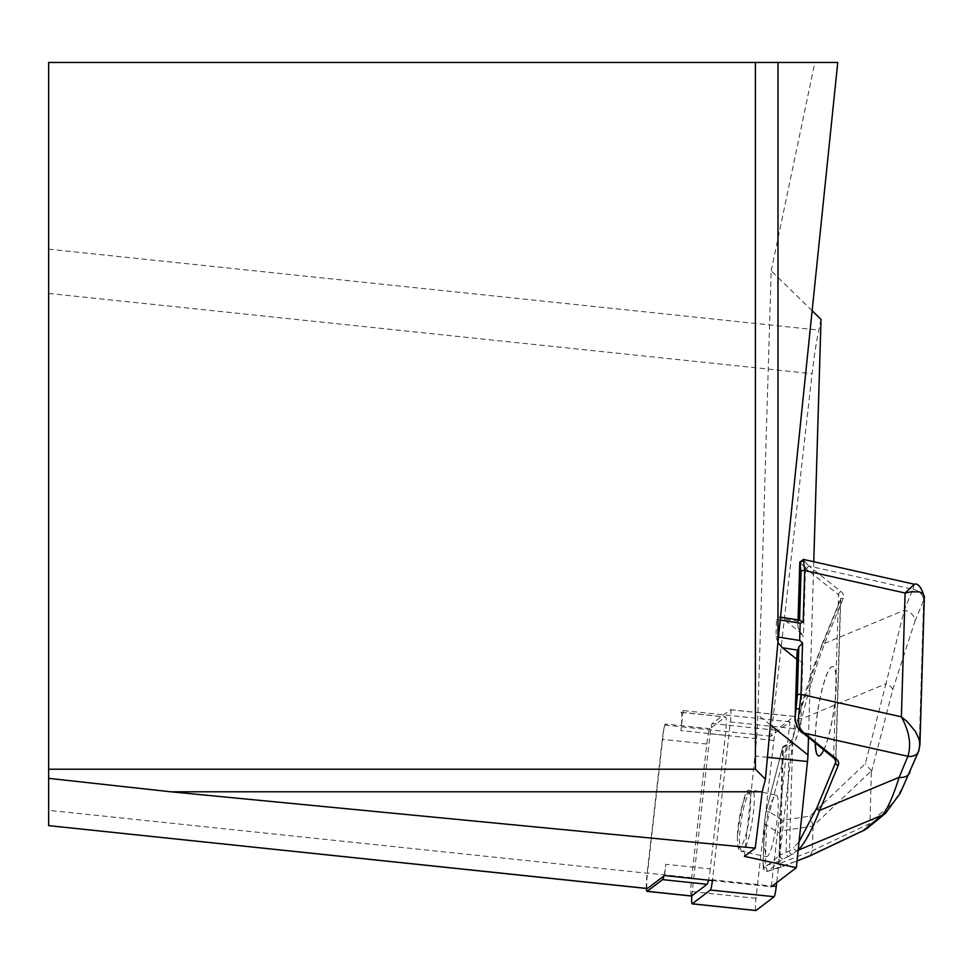 <?xml version="1.0" encoding="UTF-8"?>
<svg xmlns="http://www.w3.org/2000/svg" width="973" height="973" viewBox="0 0 973 973"><rect width="100%" height="100%" fill="white"/><g stroke="black" fill="none" stroke-linecap="round" stroke-linejoin="round"><path stroke-width="0.73" stroke-dasharray="4.87 3.65" d="M646.364 888.446A16.967 1.776 96 0 1 647.191 873.024L662.321 739.346A16.967 1.776 96 0 1 663.647 730.297A16.967 1.776 96 0 1 665.544 724.009L664.255 724.994L647.471 873.268L48.65 810.327L48.65 825.554M680.881 712.333A16.967 1.776 96 0 1 681.064 712.26A16.967 1.776 96 0 1 680.918 730.601L683.18 710.582L680.881 712.333L725.335 717.004A16.967 1.776 96 0 1 725.517 716.943A16.967 1.776 96 0 1 725.371 735.284L710.241 868.95L665.775 864.279A16.967 1.776 96 0 1 663.902 876.004M799.806 562.029L805.486 568.354L803.443 636.695L800.171 631.72A28.266 16.371 1.7 0 1 797.909 624.958A28.266 16.371 1.7 0 1 798.675 621.467L798.699 621.382A7.066 1.228 99 0 1 799.587 620.154M806.751 569.339A2.822 1.824 128.6 0 1 809.086 566.104L807.87 565.045A2.822 1.873 127.2 0 0 805.486 568.354L813.367 574.629L808.478 737.862M813.756 561.725L813.367 574.629L838.507 594.722L833.642 757.103L800.621 730.687L802.676 662.345L796.875 659.329M812.127 310.74L771.188 270.835L757.882 714.912A70.676 7.383 96 0 1 754.951 755.997L744.406 856.374M777.901 642.533L775.992 636.731L776.515 619.46L779.349 616.967L783.241 618.95L798.991 631.526L803.443 636.695M712.418 880.577L771.321 886.768L789.991 721.808L771.066 736.22L812.102 373.681A70.676 7.383 96 0 1 818.78 330.102L821.017 319.399M771.188 270.835L814.863 62.454L48.65 62.454L48.65 810.327M647.203 888.471A14.133 1.472 96 0 1 647.471 873.268M771.066 736.22L664.255 724.994M814.863 62.454L837.753 62.454M48.65 769.205L755.401 769.205L755.401 62.454M664.51 875.542L665.775 864.279M725.371 735.284L680.918 730.601M789.991 721.808L683.18 710.582M691.341 895.938A16.967 1.776 96 0 1 691.657 877.695L706.787 744.017A16.967 1.776 96 0 1 709.998 728.68L725.335 717.004M709.998 728.68L665.544 724.009M924.35 596.729L923.596 600.244L919.144 748.821L910.473 769.801C902.494 788.981 895.403 801.18 889.225 806.422A11.311 10.934 -129.2 0 1 885.418 813.416M764.304 823.316A2.822 1.642 -178.3 0 0 766.481 824.958L779.714 833.387L780.2 831.003L813.063 826.113L871.394 770.798L870.008 822.112L866.505 828.85M871.504 771.978L892.728 689.772A11.311 5.388 14.5 0 0 885.953 683.776L865.35 763.623L809.998 816.116L782.608 820.275L769.631 812.005L786.293 747.459L792.18 744.163L796.595 738.118L807.712 695.257L817.721 662.467L824.618 643.421L843.263 598.31A14.133 8.185 -178.3 0 0 840.854 591.487L809.086 566.104L912.881 589.31L904.209 610.29L885.953 683.776L801.557 718.913A2.822 1.35 -165.5 0 0 797.775 719.229A2.822 1.35 -165.5 0 0 797.751 719.546L792.788 738.75L789.249 743.968A2.822 1.46 -119.2 0 1 789.748 742.764A2.822 1.46 -119.2 0 1 792.18 744.163M871.394 770.798L865.35 763.623M810.302 855.62L812.321 850.803L779.227 863.671L778.862 861.519L765.252 865.727L766.481 824.958L769.631 812.005A2.822 1.35 -165.5 0 0 765.848 812.333M813.063 826.113L812.321 850.803M813.063 826.004L809.998 816.116M780.2 831.003L782.608 820.275M764.377 822.939L763.16 863.708A2.822 1.642 -178.3 0 0 763.087 864.06L763.391 868.5L764.656 870.713L767.588 871.322L765.252 865.727A2.822 1.642 -178.3 0 1 763.087 864.085L764.304 823.292L765.836 812.37L782.499 747.823A2.822 1.35 14.5 0 0 782.487 748.091L765.824 812.637L764.377 822.939A2.822 1.642 -178.3 0 0 764.304 823.292M781.137 867.138L779.227 863.671M797.045 653.747A28.266 16.371 -178.3 0 0 799.307 660.509L801.874 662.285M823.705 750.037A45.232 7.893 -81 0 0 836.123 685.941A45.232 7.893 -81 0 0 832.718 666.554A45.232 7.893 -81 0 0 820.969 693.822A45.232 7.893 -81 0 0 815.204 743.25M840.854 591.487A2.822 1.824 128.6 0 0 838.507 594.722A11.311 6.556 1.7 0 1 840.745 598.796A11.311 6.556 1.7 0 1 840.441 600.183L814.608 664.06L805.839 690.684L797.751 719.546M798.213 849.915L797.617 850.438A2.822 2.737 -129.2 0 1 793.919 847.349L799.064 841.803M779.714 833.387L778.862 861.519M763.16 863.708L764.158 868.098A2.822 2.737 50.8 0 0 767.855 871.176L797.057 860.898L781.197 867.113M763.769 843.323C765.97 816.578 770.02 800.511 775.907 795.123C782.985 795.087 772.684 859.548 766.067 856.617L763.769 843.323M798.176 850.195L788.823 856.337A2.822 1.654 -113.3 0 1 786.853 855.206A2.822 1.654 -113.3 0 1 786.002 852.421L789.431 851.01L793.919 847.349M775.907 795.123L751.813 790.003C749.319 795.16 746.218 772.793 737.376 836.5C737.607 848.456 739.042 853.43 741.681 851.424L739.76 847.617L739.31 838.13C741.56 811.397 745.732 795.355 751.813 790.003C759.135 790.173 748.529 854.428 741.706 851.436L766.067 856.617M807.87 565.045L803.224 559.39M914.377 584.226L912.881 589.297A11.311 9 22.5 0 1 923.596 600.244M892.728 689.772L914.924 621.236A11.311 9 22.4 0 0 904.209 610.29L824.618 643.421A2.822 2.25 -157.6 0 0 821.954 644.613M914.924 621.236L923.596 600.256A11.311 9 22.4 0 0 912.881 589.31M919.144 748.821A11.311 9 -157.6 0 1 918.597 751.399M910.473 769.801A11.311 9 -157.6 0 1 909.925 772.392M821.796 645.294A2.822 2.25 -157.6 0 1 821.942 644.649L797.763 719.266L792.8 738.471A2.822 1.35 -165.5 0 1 796.595 738.118M793.129 854.099A2.822 2.737 -129.2 0 1 789.431 851.01L792.788 738.75A2.822 1.35 -165.5 0 1 792.8 738.471L789.748 742.764L783.861 746.06A2.822 1.46 -119.2 0 1 786.293 747.459A2.822 1.35 14.5 0 0 782.499 747.823A2.822 2.822 0 0 1 783.861 746.06A2.822 1.46 -119.2 0 0 783.362 747.264L780.127 854.951L786.002 852.421L789.249 743.968L783.362 747.264A2.822 1.642 -178.3 0 0 782.487 748.091L779.264 855.778A2.822 2.737 -129.2 0 0 782.961 858.867A2.822 1.654 -113.3 0 1 780.978 857.736A2.822 1.654 -113.3 0 1 780.127 854.951A2.822 1.642 -178.3 0 0 779.264 855.778L764.158 868.098M815.35 743.36A45.232 7.893 99 0 1 821.09 693.907A45.232 7.893 99 0 1 832.852 666.566A45.232 7.893 99 0 1 836.257 685.965A45.232 7.893 99 0 1 829.568 732.62A45.232 7.893 99 0 1 818.767 755.936A45.232 7.893 99 0 1 818.694 755.924M710.241 868.95A16.967 1.776 96 0 1 708.478 880.164M691.839 895.853A11.311 1.18 96 0 1 692.229 891.621L710.108 733.776A11.311 1.18 96 0 1 712.248 723.547L730.358 709.755A11.311 1.18 96 0 1 730.48 709.706A11.311 1.18 96 0 1 730.382 721.942L712.516 879.787L772.234 886.062M755.778 910.485A11.311 1.18 96 0 1 755.985 898.322L773.851 740.465A11.311 1.18 96 0 1 775.992 730.249L794.114 716.456A11.311 1.18 96 0 1 794.236 716.408A11.311 1.18 96 0 1 794.138 728.643L776.697 882.669M770.385 724.909L757.882 714.912M48.65 249.161L818.78 330.102M48.65 293.432L812.102 373.681M767.417 757.31L754.951 755.997M889.225 806.422L870.008 822.112M869.813 823.511L812.321 850.694M798.711 620.008L798.675 621.467M843.263 598.31A2.822 2.25 -157.6 0 0 840.441 600.183L835.649 760.144M821.942 644.649L840.745 598.796L835.88 761.178A11.311 6.556 -178.3 0 0 833.642 757.103M737.449 836.16C736.512 865.556 749.757 833.496 750.56 804.416C751.509 775.019 738.264 807.091 737.449 836.16M788.823 856.337L782.961 858.867L767.855 871.176M800.171 631.72L798.991 631.526M798.699 621.382L783.241 618.95M780.212 620.044L776.515 619.46M778.449 637.12L775.992 636.731M799.307 660.509L798.128 660.314M706.787 744.017L662.321 739.346M691.657 877.695L647.191 873.024M794.114 716.456L730.358 709.755M794.138 728.643L730.382 721.942M755.985 898.322L692.229 891.621M773.851 740.465L710.108 733.776M775.992 730.249L712.248 723.547M781.088 867.15L767.721 871.285M798.055 619.91L797.909 624.958M779.349 616.967L780.516 617.15M681.064 712.26L725.517 716.943M730.48 709.706L794.236 716.408"/><path stroke-width="1.46" d="M812.127 310.74L821.017 319.399L813.756 561.725M808.478 737.862L807.967 754.951A11.311 1.18 96 0 1 807.493 761.518L796.34 867.709L771.321 886.768M796.875 659.329L782.377 647.738L777.901 642.533M712.418 880.577L664.51 875.542L647.495 888.495A14.133 1.472 96 0 1 647.337 888.556A14.133 1.472 96 0 1 647.203 888.471M647.495 888.495L48.65 825.627L48.65 778.339L170.664 791.779L755.23 848.128L744.406 856.374L796.34 867.709M837.753 62.454L777.986 62.454L777.986 641.657L837.753 62.454M755.401 62.454L48.65 62.454L48.65 769.205L755.401 769.205L755.401 62.454L777.986 62.454M755.23 848.128L762.2 791.779L170.664 791.779M48.65 778.339L48.65 769.205M762.2 791.779L765.423 779.227L755.401 769.205M765.423 779.227L777.986 641.657M866.542 828.826L885.381 813.452A11.311 10.934 -129.2 0 1 882.012 815.301C886.962 810.278 892.691 797.605 899.198 777.281L907.87 756.289C911.506 744.686 909.341 731.526 901.387 716.833L907.201 721.638L915.374 731.416L918.999 739.03L919.923 744.187L919.144 748.821A11.311 9 -157.6 0 1 918.597 751.399A11.311 9 -157.6 0 1 907.87 756.301L804.087 733.095A2.822 1.824 128.6 0 1 802.397 732.997A2.822 1.824 128.6 0 1 801.922 732.207M866.505 828.85L863.343 830.541L882.012 815.301L798.176 850.195M809.317 856.179L797.045 860.947L810.302 855.62M798.055 619.91L799.794 562.053L801.034 571.674L799.587 620.154L803.175 622.112L800.171 623.182L780.212 620.044M798.784 647.009A7.066 1.228 99 0 1 797.848 650.171L797.811 650.256A28.266 16.371 -178.3 0 0 797.045 653.747L795.16 716.651L796.06 708.575L797.325 695.488L798.784 647.009L802.555 642.861L799.648 640.465L800.171 623.182M802.555 642.861L801.01 694.394L798.578 716.456L798.638 723.292L800.22 728.497L802.871 731.988A2.822 1.776 130 0 1 801.083 731.927A2.822 1.776 130 0 1 800.621 730.687L797.519 727.172L795.537 722.051L795.16 716.882M815.204 743.25A45.232 7.893 -81 0 0 818.634 755.912A45.232 7.893 -81 0 0 823.705 750.037M799.064 841.803L816.931 807.687L835.576 762.577A11.311 6.556 -178.3 0 0 835.88 761.178L834.153 758.381A2.822 1.824 128.6 0 1 833.642 757.103M802.871 731.988L835.843 758.478A14.133 8.185 1.7 0 1 838.252 765.313L819.619 810.424C811.616 830.772 804.476 843.944 798.213 849.915M799.806 562.066L803.418 559.633L804.72 570.579L803.175 622.112M885.381 813.452L900.098 793.433L918.597 751.399L919.911 744.977L924.338 596.595L923.353 593.98L919.558 591.888L911.093 591.803L905.097 593.031L914.377 584.226L803.236 559.378M909.877 772.526A11.311 9 -157.6 0 1 899.198 777.281L819.619 810.424A2.822 2.25 -157.6 0 1 816.931 807.687M799.551 709.025L796.06 708.575L797.811 650.256M798.711 620.008L800.414 563.16A2.822 2.615 -17 0 1 803.978 561.032M818.694 755.924A45.232 7.893 99 0 1 815.35 743.36M663.902 876.004A16.967 1.776 96 0 1 662.564 879.616L647.227 891.304A16.967 1.776 96 0 1 647.045 891.365A16.967 1.776 96 0 1 646.364 888.446M708.478 880.164A16.967 1.776 96 0 1 707.018 884.287L691.681 895.975A16.967 1.776 96 0 1 691.499 896.036A16.967 1.776 96 0 1 691.341 895.938M712.516 879.787A11.311 1.18 96 0 1 710.375 890.015L692.253 903.808A11.311 1.18 96 0 1 692.131 903.844A11.311 1.18 96 0 1 691.839 895.853M776.697 882.669L776.259 886.488A11.311 1.18 96 0 1 774.119 896.717L756.009 910.509A11.311 1.18 96 0 1 755.887 910.546A11.311 1.18 96 0 1 755.778 910.485M807.967 754.951L770.385 724.909M807.493 761.518L767.417 757.31M808.794 856.325L863.343 830.541M797.325 695.488A2.822 1.642 -178.3 0 1 801.01 694.394L901.387 716.833L905.097 593.031L804.72 570.579A2.822 1.642 1.7 0 0 801.034 571.674M835.649 760.144L835.576 762.577A2.822 2.25 -157.6 0 0 838.252 765.313M918.548 751.533A11.311 9 -157.6 0 1 907.87 756.289M835.843 758.478A2.822 1.824 128.6 0 1 834.153 758.381L798.699 729.47L795.403 721.528L795.172 716.663M799.648 640.465L778.449 637.12M797.848 650.171L782.377 647.738M691.681 895.975L647.227 891.304M707.018 884.287L662.564 879.616M776.259 886.488L772.234 886.062M774.119 896.717L710.375 890.015M756.009 910.509L692.253 903.808M48.65 825.627L647.337 888.556M809.585 856.058L864.608 830.042M924.338 597.118C921.407 587.303 918.086 583.009 914.377 584.226L914.377 584.226M780.516 617.15L799.648 620.166M647.045 891.365L691.499 896.036M692.131 903.844L755.887 910.546"/></g></svg>
